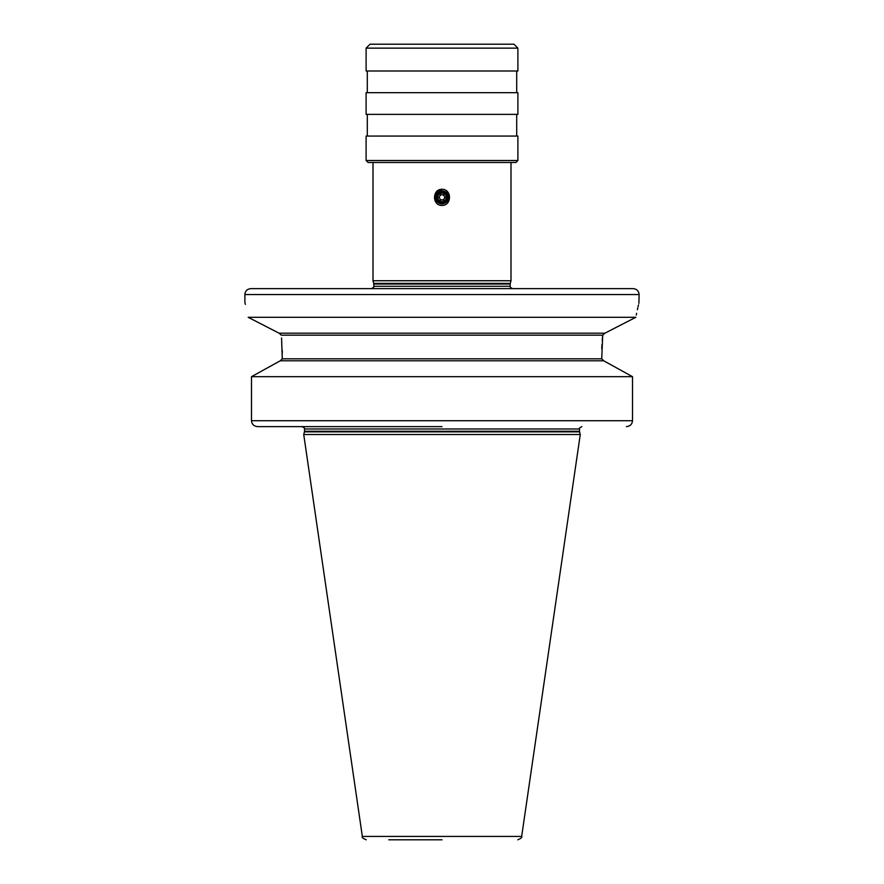 <?xml version="1.0" encoding="UTF-8"?>
<svg xmlns="http://www.w3.org/2000/svg" width="884" height="884" viewBox="0 0 884 884"><rect width="100%" height="100%" fill="white"/><g stroke="black" fill="none" stroke-linecap="round" stroke-linejoin="round"><path stroke-width="1.33" d="M442 839.8L388.772 839.8M362.341 836.43L303.731 434.508L580.269 434.508L521.659 836.43L362.341 836.43C361.633 837.314 362.926 838.441 366.241 839.8M626.38 426.629C630.137 426.232 632.182 424.265 632.502 420.707L632.502 376.683L603.706 360.782L601.717 358.816L603.706 360.782L280.294 360.782L282.283 358.816L280.294 360.782L251.498 376.683L251.498 420.707C251.818 424.265 253.863 426.232 257.62 426.629L442 426.629M281.565 337.964L282.283 358.816L601.717 358.816L602.722 335.158L604.921 333.191L635.839 317.29C640.093 297.577 640.093 297.577 635.839 317.29L616.888 327.014M244.879 302.438L244.879 294.549L639.121 294.549L638.889 303.378M638.513 304.869L638.038 306.836M637.795 307.886L637.386 309.698M636.624 313.267L636.27 315.058M616.513 327.202L604.921 333.191L279.079 333.191L281.278 335.158L602.722 335.158L602.214 340.528M601.938 344.694L601.772 348.683M251.498 376.683L632.502 376.683L606.137 362.12M282.283 353.092L282.261 350.163M635.839 317.29L248.161 317.29L279.079 333.191L259.995 323.356M245.376 304.405L245.078 303.245M248.161 317.29C243.907 297.577 243.907 297.577 248.161 317.29M257.62 426.629L302.438 426.629M280.294 360.782L264.891 369.258M639.121 294.549C638.778 290.958 636.8 288.991 633.209 288.637L250.791 288.637C247.2 288.991 245.222 290.958 244.879 294.549M371.424 288.637C373.7 287.422 374.484 286.637 373.799 286.272L510.201 286.272L510.201 284.007L373.799 284.007L373.711 283.388L510.289 283.388L510.996 280.747L373.004 280.747L373.004 162.479M440.232 205.232L442 205.453C431.989 205.607 432.077 189.088 442 189.287C452 189.132 451.934 205.641 442 205.453L442.309 205.442M449.205 194.624L448.564 193.209M447.68 191.95L446.575 190.889M442 162.479L368.076 162.479L366.109 160.501L517.891 160.501L515.924 162.479L442 162.479L510.996 162.479L510.996 280.747M366.109 160.501L366.109 136.059L517.891 136.059L517.891 160.501M442 114.379L517.891 114.379L517.891 92.698L366.109 92.698L366.109 114.379L442 114.379M366.109 48.145L366.109 71.007L517.891 71.007L517.891 48.145L366.109 48.145L370.053 44.2L513.947 44.2L517.891 48.145M442 189.287L435.293 193.463L435.359 201.386M442 190.867A6.508 6.508 0 0 0 435.492 197.364A6.508 6.508 0 0 0 442 203.873A6.508 6.508 0 0 0 448.508 197.364A6.508 6.508 0 0 0 442 190.867M442 191.452A5.912 5.912 0 0 1 447.912 197.364A5.912 5.912 0 0 1 442 203.276A5.912 5.912 0 0 1 436.088 197.364A5.912 5.912 0 0 1 442 191.452M442 192.237A5.127 5.127 0 0 1 447.127 197.364A5.127 5.127 0 0 1 442 202.491A5.127 5.127 0 0 1 436.873 197.364A5.127 5.127 0 0 1 442 192.237M442.486 201.64L445.945 199.64L445.945 195.088L442 192.811L438.055 195.088L438.055 199.64L441.724 201.762M441.514 193.099L442.276 192.977M442 199.95A2.586 2.586 0 0 1 439.414 197.364A2.586 2.586 0 0 1 442 194.778A2.586 2.586 0 0 1 444.586 197.364A2.586 2.586 0 0 1 442 199.95M304.439 431.867L304.516 431.259L579.484 431.259L579.561 431.867L304.439 431.867L303.731 434.508M579.484 431.259L579.484 428.994L304.516 428.994C305.212 428.618 304.416 427.823 302.151 426.629M251.498 420.707L632.502 420.707M521.659 836.43C522.367 837.314 521.074 838.441 517.759 839.8M579.561 431.867L580.269 434.508M304.516 431.259L304.516 428.994M579.484 428.994C578.799 428.607 579.595 427.812 581.849 426.629M510.201 286.272C509.538 286.659 510.322 287.455 512.576 288.637M373.799 286.272L373.799 284.007M510.289 283.388L510.201 284.007M373.711 283.388L373.004 280.747M516.709 136.059L516.709 114.379M367.291 136.059L367.291 114.379M516.709 92.698L516.709 71.007M367.291 92.698L367.291 71.007"/></g></svg>
